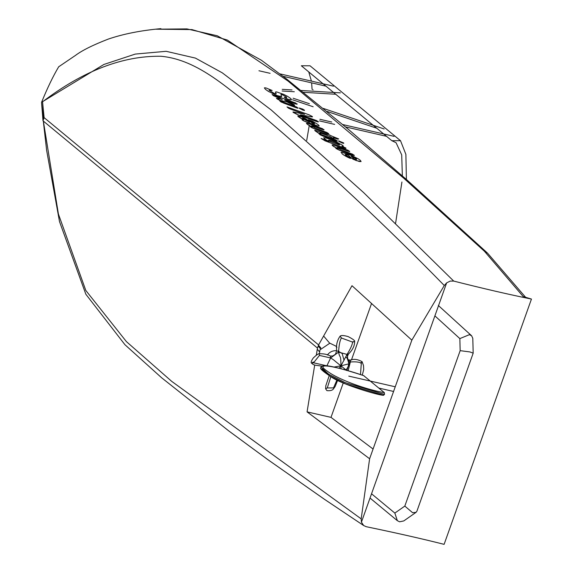 <?xml version="1.0" encoding="UTF-8"?>
<svg xmlns="http://www.w3.org/2000/svg" width="573" height="573" viewBox="0 0 573 573"><rect width="100%" height="100%" fill="white"/><g stroke="black" fill="none" stroke-linecap="round" stroke-linejoin="round"><path stroke-width="0.86" d="M316.31 355.217L317.478 348.069L318.602 344.917L351.994 285.712L411.844 340.161L369.614 458.758L307.071 411.872L331.001 417.373L343.234 383.015M373.08 449.031L331.001 417.373M351.414 360.052L371.576 303.411M307.071 411.872L314.706 365.058M317.478 348.069L42.989 120.788L43.548 119.213L44.114 117.637L318.602 344.917M58.854 66.618L58.69 66.79C53.117 76.145 47.416 87.963 41.585 102.259L42.56 101.801L44.114 117.637M42.56 101.801C83.243 70.851 122.708 55.674 160.963 56.261C198.867 59.75 229.243 89.897 261.023 114.407C323.645 167.474 384.734 224.516 444.29 285.519L411.844 340.161M525.613 297.301L487.58 253.187L484.414 251.239L523.213 296.563L531.45 299.063C509.268 294.579 483.347 288.584 453.701 281.078L363.576 192.542L271.222 109.98L222.288 72.835L195.407 58.095L166.141 51.305L135.278 54.077L103.899 64.455L41.585 102.259M407.202 180.158L347.653 128.71L286.765 79.138L261.388 60.244L217.217 35.755L186.948 28.908L155.534 29.187L191.976 29.588L227.352 40.06L287.94 80.979L403.994 178.418L484.414 251.239M58.69 66.79L75.421 55.445C82.118 50.41 93.077 44.959 108.311 39.079C123.331 33.95 140.865 30.476 160.906 28.65M531.45 299.063L444.111 544.35C422.294 538.821 396.33 532.94 366.226 526.702L363.683 525.548L361.427 522.182L446.639 282.883L450.185 281.099L453.701 281.078M444.29 285.519L446.639 282.883M361.427 522.182L361.183 518.873L369.614 458.758M42.989 120.788L41.55 102.431L43.548 119.213M361.183 518.873L171.721 381.374L126.397 341.601L85.807 290.454L58.396 214.001L43.355 121.089M313.008 89.968L312.894 89.596M438.359 305.488L471.622 335.778L472.797 338.335L473.176 353.176L416.893 511.238L416.062 512.334L403.786 520.929L399.603 521.802L397.347 520.671L394.84 513.079L371.54 493.783M416.062 512.334L412.596 512.699L404.817 506.088L394.84 513.079M473.183 353.14L469.853 351.922L460.162 350.662L404.817 506.088M471.622 335.778L469.402 334.668L459.847 338.6L460.162 350.662M406.393 179.421L405.892 154.388L400.513 140.707L391.817 140.693L396.072 142.72L401.702 154.882L402.361 175.875M401.924 182.013L395.592 223.269M391.817 140.693L301.334 65.766L310.029 65.788L400.513 140.707M306.713 140.414L309.234 125.544M312.077 89.288L311.633 82.87M311.404 81.101L308.754 71.912M318.509 345.19L320.859 347.976M318.194 346.063L320.436 348.713M321.919 369.062L329.454 375.802L345.419 383.896L383.459 395.227L384.497 394.417L384.376 392.641L363.683 375.652M383.459 395.227L383.638 395.306C377.743 395.277 341.487 384.189 331.566 377.149C313.66 365.309 323.602 368.496 321.081 367.207C320.5 367.107 321.31 366.57 323.523 365.588C328.737 365.266 342.174 368.625 363.834 375.673M277.647 98.484L276.58 98.577L280.14 100.39L286.858 101.858L293.326 104.981L294.608 105.303L293.605 104.365L284.745 100.06L297.086 104.229L295.475 102.925L272.103 94.516L273.608 95.755L282.288 99.537L277.647 98.484M282.281 99.566L279.423 98.098M279.416 98.126L276.086 96.844M276.079 96.873L273.608 95.755M273.593 95.784L272.103 94.516M284.738 100.089L295.081 103.727L297.072 104.257L297.122 103.863M293.326 104.981L294.601 105.332L294.565 104.966M293.319 105.009L290.038 103.462M290.031 103.484L286.858 101.858M286.851 101.887L281.866 100.884M280.942 100.647L281.873 100.862M280.935 100.676L280.14 100.39M280.125 100.411L277.998 99.451M277.991 99.473L276.473 98.269M304.428 110.045L304.492 110.453L304.413 110.066L304.492 110.453L302.967 110.102L299.428 108.383L304.499 110.431L302.995 109.199L299.35 107.989M309.535 122.092L302.487 118.632L305.072 119.263L309.542 122.099M309.527 122.128L306.204 119.915M306.197 119.943L305.072 119.263M305.065 119.291L303.568 118.59M303.554 118.618L302.358 118.289M303.425 119.893L302.136 119.929L305.23 121.576L317.979 125.988L319.254 125.938L318.036 124.563L312.443 121.168L308.439 119.685L314.305 123.252L314.563 123.804L312.743 123.274L304.929 118.36L301.162 116.72L297.781 115.954L303.425 119.893M303.418 119.922L298.368 116.763M298.361 116.792L297.781 115.954M314.548 123.832L314.298 123.281L314.563 123.804M314.298 123.281L312.915 122.293M312.908 122.314L311.024 121.347M311.017 121.369L309.399 120.581M309.391 120.609L308.439 119.685M317.979 125.988L319.254 125.938M317.965 126.017L314.19 124.778M314.183 124.799L303.468 120.76M303.461 120.781L302.193 119.664M312.013 126.962L310.222 126.719L314.018 128.631L328.623 133.838L327.119 132.571L315.157 128.037L311.712 126.117L311.562 125.759L312.693 126.031L323.974 129.935L322.477 128.667L307.88 123.36L306.419 123.195L306.97 123.969L312.02 126.962M312.242 127.077L310.194 126.053M310.186 126.074L308.331 124.957M308.317 124.986L306.97 123.969M306.963 123.997L306.419 123.195M323.967 129.584L323.96 129.956L323.974 129.555L323.96 129.956L322.069 129.405M322.062 129.434L315.05 126.862M315.035 126.891L312.693 126.031M312.686 126.06L311.562 125.759M326.71 133.308L328.616 133.867L328.63 133.473M326.703 133.33L314.018 128.631M314.011 128.66L311.655 127.6M311.648 127.629L310.258 126.411M337.282 140.793L337.268 141.159L337.289 140.765L337.268 141.159L335.506 140.686L337.282 141.137L335.785 139.876L318.867 133.652L322.85 136.009L335.513 140.657M335.506 140.686L322.85 136.009M322.843 136.037L320.35 134.913M320.343 134.942L318.867 133.652M339.588 144.847L336.831 143.014L332.469 141.187L336.838 142.992L339.302 144.41L339.603 144.819L339.152 144.912L330.17 141.452L328.594 140.12L332.469 141.187M332.455 141.216L329.783 140.299M329.776 140.328L328.594 140.12L328.78 140.571L328.594 140.12M329.067 141.488L326.288 139.984L329.074 141.467L321.131 138.458L325.242 140.901L344.144 147.949L345.942 148.085L341.959 146.194L343.363 146.301L342.769 145.413L335.699 141.545L330.342 139.404L325.865 137.928L323.695 137.828M326.281 140.013L324.282 138.602L326.288 139.984M324.275 138.63L323.788 137.699M323.795 137.67L324.282 138.602M341.952 146.222L343.363 146.301M344.144 147.949L345.927 148.464L345.942 148.085M344.137 147.97L325.242 140.901M325.235 140.929L321.131 138.458M337.647 148.658L335.842 148.443L339.646 150.348L354.257 155.527L352.753 154.244L340.792 149.718L337.347 147.798L337.196 147.433L338.335 147.698L349.616 151.58L348.126 150.312L333.522 145.019L332.061 144.869L332.605 145.657L337.647 148.658M337.869 148.772L333.959 146.652M333.952 146.681L332.605 145.657M332.591 145.685L332.061 144.869M347.718 151.057L349.609 151.609L349.623 151.208M347.704 151.086L340.691 148.522M340.677 148.55L338.335 147.698M338.321 147.727L337.196 147.433L337.347 147.798M337.189 147.462L337.332 147.827M352.345 154.997L354.25 155.555L354.264 155.154M352.331 155.018L339.646 150.348M339.631 150.377L335.878 148.121M343.678 142.949L343.736 143.365L343.664 142.978L343.736 143.365L342.21 143.014L338.693 141.259L342.224 142.985L343.75 143.343L343.678 142.949L338.607 140.865M338.686 141.287L338.6 140.886L338.686 141.287M331.201 135.83L328.315 134.34L327.183 134.053L327.434 134.533L314.699 130.157L317.399 132.492L319.798 133.659L320.859 133.96L319.763 132.915L320.3 132.915L329.518 136.281L332.884 138.186L334.009 138.458L333.343 137.635L337.776 139.132L338.693 138.938L331.201 135.83M338.686 138.96L337.776 139.132M337.769 139.153L336.022 138.559M336.014 138.587L333.336 137.656M329.711 136.446L332.877 138.215L333.995 138.487L333.866 138.072M329.504 136.31L320.3 132.915M320.293 132.943L319.763 132.915M319.798 133.659L320.887 133.738M319.791 133.681L315.322 131.016M315.308 131.045L314.699 130.157M327.427 134.555L327.183 134.053M327.326 134.469L327.176 134.082L327.326 134.469M356.564 159.516L356.549 158.986L354.501 157.754L351.235 156.343M354.501 157.754L356.556 158.957L356.578 159.487L354.236 158.871L351.249 156.314L354.515 157.733M356.549 158.986L356.578 159.487M361.083 161.565L359.328 161.536L353.212 159.308L351.485 158.062L356.069 160.533L361.09 161.536L360.345 160.325L358.154 158.785L351.385 155.441L341.666 152.232L340.999 152.518M351.478 158.091L348.105 155.168L351.485 158.062M348.098 155.197L346.164 154.595L348.105 155.168M346.164 154.595L345.161 154.502L346.171 154.567M350.096 158.32L348.363 157.546L351.077 158.284L345.44 154.997M345.447 154.975L345.168 154.481M350.103 158.291L351.077 158.284M348.348 157.568L346.128 156.408L348.363 157.546M346.121 156.436L343.843 155.09L346.128 156.408M343.843 155.09L341.959 153.707L343.85 155.061M341.959 153.707L341.658 152.26M341.666 152.232L341.966 153.679M312.521 116.82L310.659 116.727L312.256 116.921L312.249 116.469L309.105 114.829L287.009 106.915L291.091 109.307L304.542 114.249L293.018 111.914L297.745 114.707L318.287 121.92L316.769 120.652L300.488 114.779L310.666 116.706L300.481 114.808M316.282 121.39L318.28 121.949L318.316 121.54M316.275 121.419L297.745 114.707M297.738 114.729L293.14 112.387M293.132 112.415L293.018 111.914M304.528 114.271L291.091 109.307M291.084 109.336L288.541 108.197M288.534 108.218L287.009 106.915M298.039 107.86L298.017 108.254L296.255 107.774L298.032 108.225L296.535 106.979L279.617 100.755L283.606 103.09L296.262 107.753M296.255 107.774L281.107 102.001M281.099 102.023L279.617 100.755M281.737 96.192L281.479 96.687L281.723 96.214L281.479 96.687L280.104 96.543L277.239 95.598L281.486 96.658L280.956 94.495L282.26 94.695L286.264 96.837L286.686 97.532L284.394 97.51L287.961 99.244L291.127 99.903L291.507 99.466L290.475 98.334L287.617 96.379L283.843 94.445L276.551 91.881L275.441 92.038L276.236 93.743L274.503 93.557L269.038 90.24L272.132 90.47L265.872 87.891L264.368 87.841L265.464 89.359L268.601 91.508L277.239 95.598M277.232 95.619L268.601 91.508M268.594 91.537L265.464 89.359M265.457 89.381L264.368 87.841M269.024 90.262L272.132 90.47M276.229 93.764L275.814 93.012M275.799 93.034L275.441 92.038M289.802 99.781L291.12 99.931L291.507 99.466M289.795 99.802L287.961 99.244M287.947 99.272L285.906 98.391M285.898 98.413L284.265 97.174M286.679 97.553L286.264 96.837M286.256 96.866L282.26 94.695M282.253 94.724L281.343 94.445M281.336 94.466L280.956 94.495M319.412 353.699L319.935 349.888L329.883 343.184L335.907 346.128L336.924 347.324M344.044 360.324L342.188 353.562L337.855 350.884M336.709 350.669C332.712 350.49 329.611 351.937 327.412 355.009M319.433 355.425L319.154 353.777C323.781 353.605 327.52 354.372 330.385 356.069L330.628 357.946L319.433 355.425L313.553 362.802L325.679 365.56M334.102 367.028L340.956 365.853C332.19 358.992 335.499 360.997 330.628 357.946L326.961 365.681M313.273 362.014L311.554 363.182L313.553 362.802M352.639 342.095C355.145 341.436 355.131 341.343 352.61 341.83C355.131 341.343 355.145 341.436 352.639 342.095C352.237 344.989 350.368 349.093 347.037 354.415L338.593 352.116C338.951 345.233 339.882 340.527 341.372 338.006L352.639 342.095M347.324 353.756L348.42 354.093L347.037 354.415L340.956 365.853L339.001 368.253M330.628 357.946L338.593 352.116L337.712 351.328M341.336 337.741C339.789 335.721 339.803 335.807 341.372 338.006C339.803 335.807 339.789 335.721 341.336 337.741M348.126 370.81L350.325 362.007C355.281 361.599 358.956 361.957 361.334 363.089L360.489 374.599M348.176 359.858L350.325 362.007L350.526 360.059C353.885 358.741 357.753 359.285 362.122 361.699L363.511 365.617L363.712 369.528L362.279 375.172M360.746 363.16C362.272 361.355 362.473 361.334 361.334 363.089C362.473 361.334 362.272 361.355 360.746 363.16M330.85 376.726L327.269 387.95L325.614 388.802L325.829 385.672L329.21 375.723M336.91 380.049L333.522 387.885L327.269 387.95M337.597 380.393L335.141 386.539L333.622 388.68L333.522 387.885M338.593 352.116C339.925 359.307 340.82 353.226 340.956 365.853L349.215 363.726L346.801 370.545M347.037 354.415L347.875 359.343M350.325 362.007L349.107 362.573M347.31 370.573L346.952 370.351M346.543 370.344L340.956 365.853L341.021 368.79M330.385 356.069L332.877 355.94L334.947 354.558C335.155 355.052 335.735 353.749 336.688 350.647C336.022 345.104 337.153 340.283 340.104 336.186C341.078 335.184 343.771 335.327 348.191 336.609C353.04 339.13 355.188 340.763 354.637 341.508C354.687 345.827 352.617 350.024 348.42 354.093C346.436 358.132 347.138 360.123 350.526 360.059M487.157 252.779L406.851 179.85L403.994 178.418M434.893 315.873L459.847 338.6M384.497 394.417L345.111 382.606L328.616 374.19L321.081 367.207M384.376 392.641C367.558 389.998 338.593 379.749 327.613 371.404C310.251 359.959 345.139 369.105 363.97 375.745M43.312 121.053L46.621 150.269L59.499 221.593L85.857 294.25L124.964 344.738L161.636 377.786L228.706 430.867L267.591 459.46L324.44 499.291L363.748 525.599M370.022 498.044L397.347 520.671M323.616 336.022L329.661 343.177M319.469 351.786L317.292 349.208M386.553 136.324L345.49 126.891M334.632 124.391L319.526 120.917M394.074 136.345L342.69 124.534M331.781 122.028L319.899 119.291M376.798 128.252L326.961 111.406M313.144 106.743L292.574 99.795M384.154 128.975L323.337 108.426M309.384 103.706L293.111 98.212M335.742 94.258L303.475 92.296M294.321 91.744L282.131 91M340.383 92.869L301.205 90.491M292.008 89.932L282.231 89.338M325.965 86.158L283.098 76.309M270.105 73.323L258.939 70.751M333.486 86.179L279.903 73.86M321.969 366.118L315.58 365.266L313.295 364.593L311.554 363.182C310.681 362.587 311.275 360.825 313.345 357.889C316.604 354.859 318.538 353.491 319.154 353.777M348.656 363.017C347.618 359.013 346.801 357.165 346.199 357.48C347.03 357.308 348.033 359.393 349.215 363.726M348.635 364.184L348.098 366.677L346.199 370M333.622 388.68C332.648 390.306 330.42 390.958 326.932 390.621L325.614 388.802M332.877 355.94L334.947 354.558M393.579 391.466L378.868 388.086M395.241 386.796L348.771 376.117"/></g></svg>

